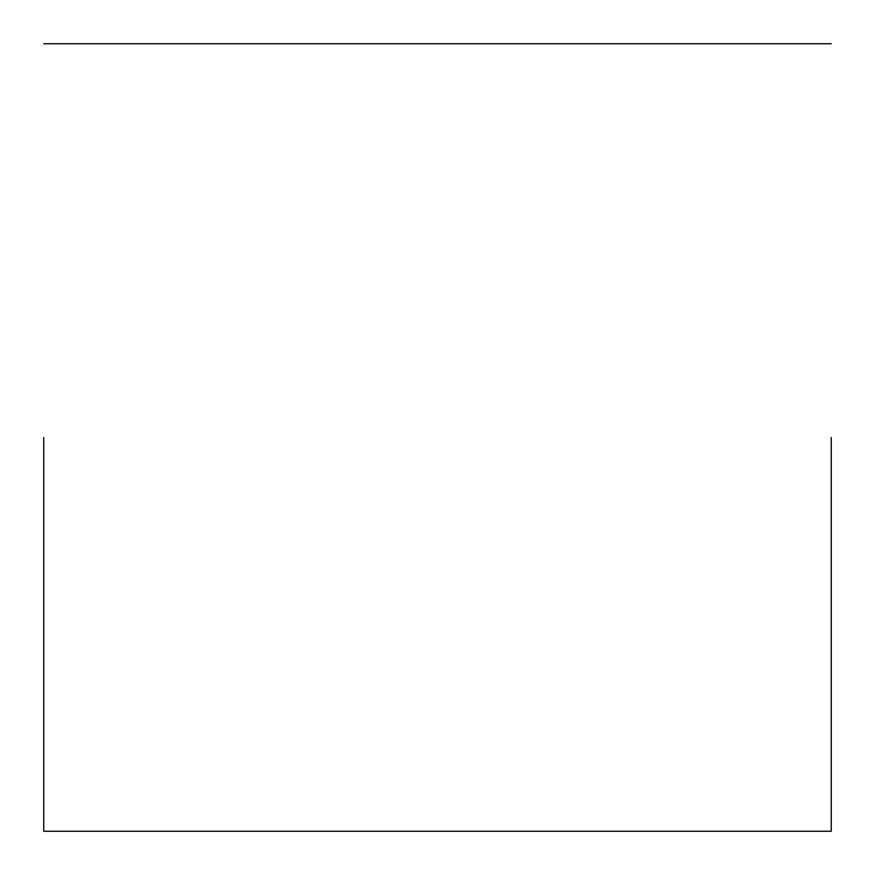 <?xml version="1.0" encoding="UTF-8"?>
<svg xmlns="http://www.w3.org/2000/svg" width="875" height="875" viewBox="0 0 875 875"><rect width="100%" height="100%" fill="white"/><g stroke="black" fill="none" stroke-linecap="round" stroke-linejoin="round"><path stroke-width="1.31" d="M43.75 437.5L43.75 831.25L43.75 437.5M831.25 437.5L831.25 831.25L831.25 437.5M831.25 831.25L43.75 831.25M831.25 43.75L43.75 43.75"/></g></svg>
